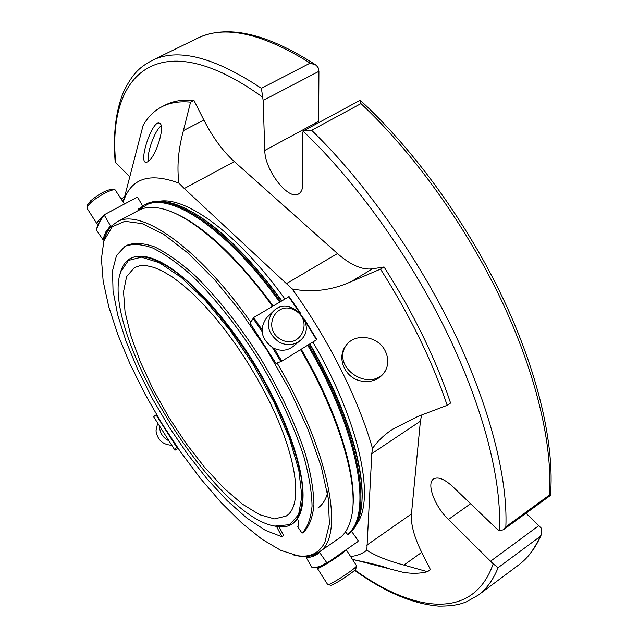 <?xml version="1.0" encoding="UTF-8"?>
<svg xmlns="http://www.w3.org/2000/svg" width="638" height="638" viewBox="0 0 638 638"><rect width="100%" height="100%" fill="white"/><g stroke="black" fill="none" stroke-linecap="round" stroke-linejoin="round"><path stroke-width="0.96" d="M265.974 394.611L257.034 378.143L247.273 361.898L236.881 346.171L226.051 331.258L214.982 317.413L203.881 304.876L192.931 293.847L182.332 284.5L172.252 276.94L162.849 271.27L154.26 267.505L146.588 265.679L139.937 265.735L134.371 267.625L126.595 276.637L123.533 291.781L125.048 311.91L130.838 335.779L140.424 362.105L153.272 389.651L168.751 417.18L186.168 443.53L204.798 467.542L223.842 488.102L242.432 504.156L259.642 514.699L274.515 518.893L286.079 516.094C303.816 505.894 297.077 454.392 265.974 394.611M274.787 526.087L289.764 524.659L298.624 514.571L301.846 496.149L298.807 470.134L289.365 438.059L273.973 402.187L253.701 365.319L230.159 330.436L205.284 300.354L181.064 277.307L159.317 262.72L141.461 257.162L128.437 260.432L120.757 271.708C99.321 329.479 212.406 515.998 274.787 526.087M272.769 525.632L277.044 526.557C283.113 527.498 288.224 526.597 292.403 523.846C300.665 517.219 304.127 502.872 301.838 481.722C297.428 452.063 281.605 411.303 258.278 371.077C234.337 331.106 205.3 295.817 179.892 275.098C161.262 260.918 145.655 254.865 134.53 256.827L130.367 258.462C126.013 260.918 122.871 265.057 120.941 270.879L119.8 275.106M130.423 258.43L134.642 256.763L137.999 256.197L142.633 256.229L147.713 257.106C174.533 263.231 219.56 307.221 254.642 364.745C289.78 422.228 308.337 482.376 301.535 509.036C299.828 515.967 296.822 520.879 292.507 523.774L292.459 523.806M152.833 258.677C179.796 267.793 221.976 310.395 255.001 364.521C288.057 418.632 306.687 475.605 302.476 503.765M330.62 585.19L330.843 585.237C333.291 585.66 356.881 570.069 355.9 568.681L356.475 565.97M114.681 189.805L112.36 189.334C106.969 189.653 99.783 193.434 90.787 200.667L87.573 204.926M125.048 246.3L126.962 245.255C134.331 242.416 143.59 242.966 154.723 246.914C166.805 252.895 180.068 262.298 194.526 275.106C217.231 297.18 239.194 324.862 260.4 358.149C280.704 392.059 295.817 424.406 305.738 455.197C310.969 474.281 313.697 490.829 313.936 504.825C312.772 517.075 309.414 526.119 303.863 531.956L302.061 533.185C307.588 527.363 310.921 518.335 312.054 506.094C311.799 492.097 309.039 475.557 303.792 456.473C293.831 425.674 278.694 393.311 258.374 359.377C237.161 326.074 215.197 298.361 192.501 276.254C178.058 263.422 164.803 254.012 152.745 248.007C141.628 244.043 132.401 243.477 125.048 246.3L116.515 255.511L112.543 270.695L113.03 290.832L117.679 314.797L126.109 341.489L137.864 369.817L152.418 398.742L169.245 427.261L187.747 454.392L207.31 479.202L227.264 500.734L246.874 518.08L265.368 530.353L281.908 536.741L276.533 526.47M297.523 518.662C298.975 522.865 299.039 525.584 297.731 526.828L302.061 533.185M280.752 339.384C261.484 328.618 276.198 299.389 295.075 310.419C314.103 320.978 299.892 350.286 280.752 339.384M327.621 584.424L327.948 584.615C330.699 585.094 357.663 567.278 356.53 565.739L346.259 549.741M317.923 567.373L317.373 568.394C318.314 569.718 344.967 552.516 346.075 549.868M157.586 423.393L155.991 430.81C157.387 439.773 162.578 444.59 171.558 445.268M159.564 426.631L159.588 427.428C160.154 433.361 163.097 437.74 168.432 440.555M124.45 203.985L115.167 189.909C112.424 188.513 97.454 196.36 90.564 202.852L87.039 207.127L87.151 208.435M117.823 207.509L111.124 211.074M102.208 217.263L100.644 218.595C97.941 221.051 96.713 222.758 96.936 223.739L98.196 224.337M279.085 526.805L283.663 535.561L281.908 536.741M279.021 342.072C267.25 333.06 265.225 322.932 272.944 311.679C289.078 293.56 319 324.806 300.418 340.333C294.046 345.445 286.917 346.027 279.021 342.072M299.669 340.971L293.767 345.956C287.475 351.012 280.433 351.586 272.641 347.694C261.022 338.818 259.036 328.817 266.676 317.692L267.713 316.695M328.602 488.23C326.959 497.712 323.386 504.291 317.899 507.976M324.878 542.364L329.407 523.997L328.275 498.342L321.161 466.37L308.162 429.629L289.827 390.185L267.17 350.445L241.595 312.899L214.719 279.875L188.218 253.246L163.631 234.282L142.202 223.627L124.873 221.282L112.184 226.785L103.858 240.949L101.426 258.908L103.165 281.175L108.771 306.75L117.878 334.679L130.064 364.027L144.898 393.925L161.916 423.528L180.642 452.039L200.563 478.644L221.147 502.569L241.802 523.016L261.899 539.19L280.744 550.323L297.579 555.706C310.124 557.612 319.223 553.162 324.878 542.364M341.609 536.359L341.035 536.869M293.6 554.94L299.214 556.129L306.918 556.456M96.402 230.334C98.093 224.074 100.772 219.089 104.433 215.397L104.496 214.639C100.724 218.467 97.997 223.563 96.306 229.919L102.806 239.425L104.217 239.378L103.252 243.19M250.766 322.174C197.939 246.81 139.889 207.27 116.866 222.024L111.889 225.7L109.409 228.556L106.363 233.675L104.217 239.378M116.866 222.024L138.574 210.381C145.121 206.832 153.463 206.409 163.599 209.105C191.759 216.362 234.377 253.095 272.482 306.344M301.232 349.233C337.701 411.343 357.24 475.509 352.631 509.236M170.88 211.561C201.193 223.436 235.286 254.897 273.152 305.945M300.562 349.648C339.687 416.183 359.13 484.457 351.49 516.828C349.488 526.079 345.868 532.874 340.644 537.204L320.3 551.232C344.831 534.413 328.969 450.412 277.123 363.062M318.139 552.811L306.958 556.432L306.288 557.684L312.134 567.756L318.817 567.142L325.213 564.351L357.99 541.487L327.549 562.66L326.624 562.461C322.597 565.754 317.764 567.517 312.134 567.756M326.624 562.461L319.606 552.484L320.3 551.232M300.307 313.003L289.094 296.598L253.669 317.525L250.152 323.362M250.152 323.37L275.975 363.477L281.797 361.188L316.879 339.568L304.525 319.471M103.715 239.649L107.407 230.988L111.873 225.772M111.355 226.043L110.454 225.764L104.433 215.397M104.496 214.639L136.931 197.341L137.816 197.628L142.649 205.978M139.124 210.093L138.542 208.969L139.363 208.53M157.115 415.115L153.471 416.526L156.549 414.62M156.462 415.474L176.566 447.063L174.932 450.205L153.495 416.518L174.932 450.205M178.09 448.362L174.924 450.245M351.634 531.446L358.109 540.569L357.99 541.487M349.951 533.121L347.798 534.899L345.517 531.789M193.952 100.397C182.867 99.376 173.337 100.916 165.354 104.991L162.068 106.658C170.003 102.598 179.501 101.083 190.563 102.128L193.952 100.397L203.849 120.024C212.653 137.266 222.821 151.126 234.337 161.605L337.478 253.549C350.485 264.993 362.137 270.097 372.425 268.845L384.052 266.963C413.233 312.732 435.411 358.093 450.587 403.041L447.198 405.313C431.95 360.334 409.724 314.933 380.503 269.108L384.052 266.963M123.238 202.094L143.056 125.606C147.729 117.121 154.069 110.805 162.068 106.658M123.357 201.712C130.934 178.289 149.475 172.108 178.975 183.178C176.766 167.236 178.241 149.715 183.417 130.607L190.563 102.128M380.503 269.108L351.187 281.629C331.888 290.346 312.213 292.778 292.148 288.942C328.53 339.256 358.811 399.882 372.488 448.498C377.64 441.041 384.467 434.542 392.976 429.007L417.866 416.439L447.198 405.313M358.891 560.946L402.985 572.294C411.845 573.777 420.019 573.586 427.5 571.712L430.427 569.598L421.726 552.341C414.126 537.052 410.705 524.261 411.454 513.965L420.394 421.192L421.606 415.019M402.985 572.294L387.569 568.322M427.5 571.712L403.934 565.069C387.816 560.802 375.447 555.842 366.842 550.171C362.224 553.832 356.801 555.929 350.573 556.472M354.903 570.029C414.349 612.815 473.404 620.343 493.19 563.848L448.434 519.476C434.685 506.452 426.112 483.381 433.601 478.963C438.059 476.466 444.455 479.034 452.789 486.658L496.675 528.766L499.283 530.656C502.186 482.543 484.37 410.098 447.39 333.554C410.306 257.082 355.9 181.312 303.162 131.221L303.911 130.623L311.655 130.28L360.956 103.603C413.424 152.705 466.067 225.916 501.412 300.299C536.622 374.745 552.963 446.082 549.334 495.144L550.419 495.399C554.781 445.707 538.552 373.565 502.927 298.241C467.16 223.005 413.615 149.212 360.438 100.453M499.283 530.656L503.23 529.843L505.854 526.805C507.872 478.165 489.896 406.518 453.53 331.074C417.037 255.686 363.843 180.889 311.655 130.28M262.449 97.04C159.165 22.466 106.753 73.753 115.733 162.81L115.079 160.904C113.022 134.163 115.757 111.339 123.301 92.438C133.007 72.126 140.942 66.631 151.772 60.618L196.903 38.519C224.018 24.699 261.779 32.889 310.18 63.09L316.193 65.196L318.314 67.947L318.912 71.336L318.641 121.387L264.786 150.432L263.143 100.445L261.413 88.331C213.834 56.79 177.284 47.555 151.772 60.618M493.19 563.848L498.126 567.653L540.027 536.59C534.58 549.015 527.387 558.529 518.447 565.14C528.105 557.955 535.745 547.747 541.383 534.532M303.162 131.221L302.548 133.589L302.851 183.521C302.819 188.808 301.415 192.269 298.64 193.904C288.472 200.858 264.714 170.147 264.786 150.432M115.733 162.81L129.825 176.822M123.349 201.313L121.802 199.861M526.023 513.231L541.399 528.24L541.71 533.751L540.027 536.59M303.911 130.623L359.999 100.341L360.956 103.603M318.665 122.656L318.641 121.387M143.757 156.892C143.622 160.17 144.212 161.98 145.528 162.307L146.868 162.108C155.098 159.971 166.709 123.684 158.998 123.086C153.91 121.148 144.068 145.496 143.757 156.892M178.975 183.178L184.278 188.521L234.337 161.605M292.148 288.942L184.278 188.521M360.653 380.91C370.806 382.832 378.749 380.001 384.467 372.401C388.534 365.877 388.837 358.843 385.392 351.315C378.509 336.027 355.254 332.39 346.091 345.413C336.226 357.328 344.6 377.728 360.653 380.91M372.488 448.498L371.794 453.634L420.394 421.192M366.842 550.171L371.794 453.634M386.907 568.155L386.915 568.155C388.311 567.684 368.772 562.636 356.746 560.395L352.519 559.51M280.529 301.559C230.159 230.94 173.879 192.564 148.08 203.315L145.432 204.383C152.299 200.667 161.063 200.26 171.734 203.155C200.428 210.731 243.349 247.64 281.533 300.961M309.534 344.129C348.667 410.705 368.078 479.234 360.502 512.314C358.253 522.905 354.01 530.417 347.782 534.875M178.799 205.556C209.631 217.949 243.987 249.689 281.86 300.769M309.861 343.922C346.314 406.023 365.933 470.365 361.594 504.929M356.602 524.093C375.726 499.745 359.385 421.016 312.867 342.08M284.883 298.975C238.668 234.465 186.703 196.536 159.476 201.233M161.063 125.909C154.763 130.471 146.573 153.279 148.399 161.135M345.995 345.533C330.994 368.182 371.332 393.766 385.535 370.542L385.679 370.319M328.49 562.102L340.612 553.672M250.168 323.299L276.031 363.469M252.903 318.179L262.027 331.433M272.426 347.574L280.911 361.658M253.669 317.525L261.955 329.527M274.165 348.476L281.797 361.188M316.52 339.831L305.147 321.161M299.015 311.735L288.655 296.734M102.806 239.425L105.94 231.69L110.454 225.764M319.654 551.631L313.402 555.315L306.479 556.759M319.606 552.484C315.914 555.626 311.48 557.365 306.288 557.684M327.549 562.66L326.05 563.801M183.417 130.607L203.849 120.024M351.187 281.629L372.425 268.845M403.934 565.069L421.726 552.341M505.854 526.805L549.334 495.144M261.413 88.331L310.18 63.09M354.6 570.316C384.523 591.952 412.563 603.883 438.721 606.1C455.532 606.156 461.92 603.564 466.498 601.786L478.165 595.19C486.595 588.97 493.246 579.783 498.126 567.653M490.853 560.985L539.062 525.465M470.589 503.741L448.434 519.476M263.143 100.445L318.912 71.336M122.368 200.356L123.844 199.574M286.175 283.774L337.478 253.549M366.746 545.211L411.454 513.965M347.758 534.835C374.331 517.649 360.454 432.644 308.529 344.743M347.287 534.277C373.174 516.565 359.058 432.253 307.683 345.262M279.667 302.069C229.513 231.785 173.52 193.561 147.833 204.224L138.885 209.687M276.23 526.342L277.044 526.557M120.757 271.708L120.941 270.879M330.843 585.237L327.948 584.615M327.717 584.575L317.373 568.394M87.701 204.423L87.039 207.127M86.943 208.108L96.936 223.739M272.944 311.679L266.676 317.692M297.579 555.706L299.214 556.129M104.385 239.298L104.752 237.695M289.102 296.598L300.578 313.29M304.374 319.112L316.879 339.56M319.678 551.607L317.923 552.963M358.03 541.455L356.395 542.691M478.165 595.19L518.447 565.14M503.406 529.707L550.395 495.471M196.903 38.519C226.386 24.084 265.918 32.817 315.491 64.725M121.148 198.841L124.434 197.102M352.367 559.271L356.746 560.395M138.669 209.192L144.483 204.894M384.467 372.401L385.535 370.542"/></g></svg>
